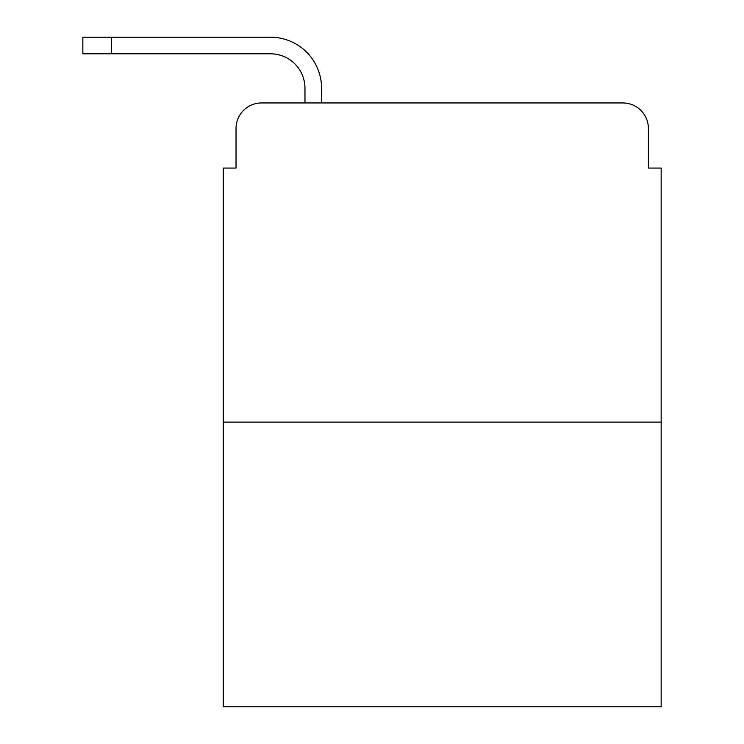 <?xml version="1.0" encoding="UTF-8"?>
<svg xmlns="http://www.w3.org/2000/svg" width="744" height="744" viewBox="0 0 744 744"><rect width="100%" height="100%" fill="white"/><g stroke="black" fill="none" stroke-linecap="round" stroke-linejoin="round"><path stroke-width="1.12" d="M236.034 128.48L236.034 168.06L236.034 128.48A25.529 25.529 0 0 1 261.572 102.951L304.975 102.951L304.975 88.266A34.466 34.466 0 0 0 270.509 53.801L82.844 53.801L82.844 37.2L270.509 37.2A51.066 51.066 0 0 1 321.575 88.266L321.575 102.951L342.64 102.951M661.156 422.108L223.274 422.108L223.274 706.8L661.156 706.8L661.156 168.06L648.396 168.06L648.396 128.48A25.529 25.529 0 0 0 622.858 102.951L261.572 102.951M223.274 422.108L223.274 168.06L236.034 168.06M541.79 102.951L622.858 102.951M648.396 168.06L648.396 128.48M304.975 88.266A34.466 34.466 0 0 0 270.509 53.801A34.466 34.466 0 0 1 304.975 88.266A34.466 34.466 0 0 0 270.509 53.801A34.466 34.466 0 0 1 304.975 88.266A34.466 34.466 0 0 0 270.509 53.801A34.466 34.466 0 0 1 304.975 88.266A34.466 34.466 0 0 0 270.509 53.801A34.466 34.466 0 0 1 304.975 88.266A34.466 34.466 0 0 0 270.509 53.801A34.466 34.466 0 0 1 304.975 88.266A34.466 34.466 0 0 0 270.509 53.801A34.466 34.466 0 0 1 304.975 88.266M111.563 37.2L270.509 37.2L111.563 37.2L270.509 37.2L111.563 37.2L270.509 37.2L111.563 37.2L270.509 37.2L111.563 37.2L270.509 37.2L111.563 37.2L270.509 37.2L111.563 37.2L111.563 53.801"/></g></svg>
